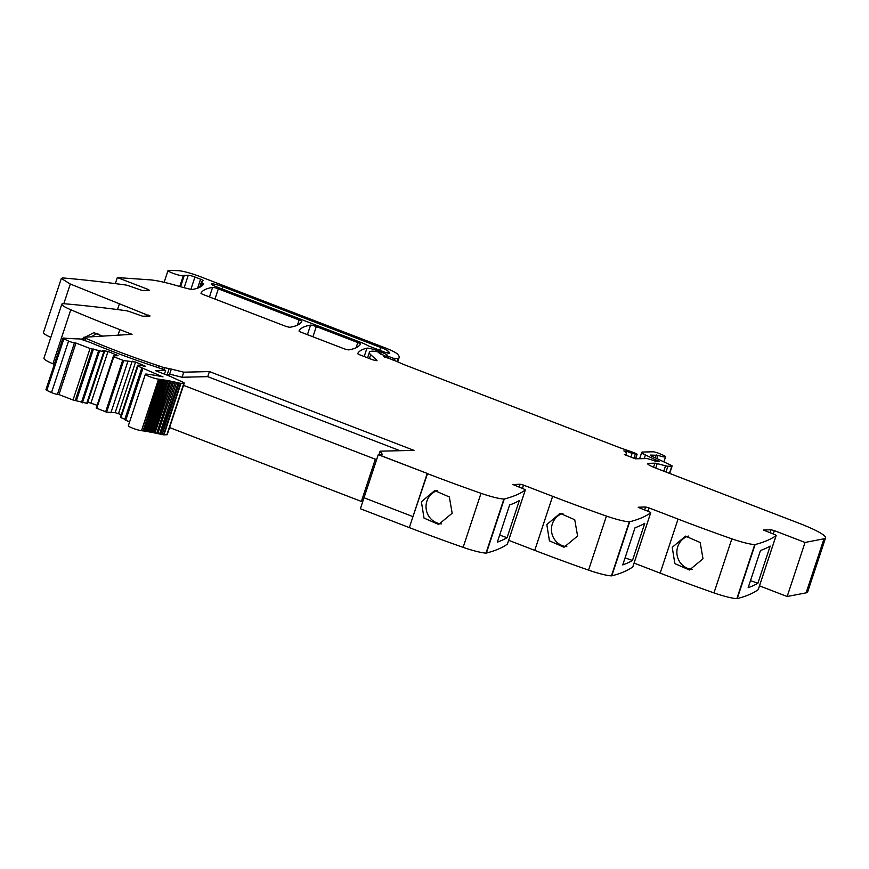 <?xml version="1.0" encoding="UTF-8"?>
<svg xmlns="http://www.w3.org/2000/svg" width="869" height="869" viewBox="0 0 869 869"><rect width="100%" height="100%" fill="white"/><g stroke="black" fill="none" stroke-linecap="round" stroke-linejoin="round"><path stroke-width="1.3" d="M378.971 454.672L380.122 451.174L382.458 454.574L378.58 454.683L427.537 473.54L412.96 516.62L364.013 497.763L412.96 516.62L409.332 527.602A269.205 35.357 -161.7 0 0 450.674 542.94A269.205 35.357 -161.7 0 0 463.134 547.351A22.431 2.944 -161.7 0 0 486.021 553.086A5.388 0.706 -161.7 0 0 486.39 553.064A1076.832 141.43 -161.7 0 0 486.988 552.901A1076.832 141.43 -161.7 0 0 507.398 544.092A4.486 0.587 -161.7 0 0 507.431 544.048A4.486 0.587 -161.7 0 0 507.431 543.994M150.065 315.979L142.635 316.218L130.904 312.101A4.486 0.587 -161.7 0 0 125.875 310.667A1076.832 141.43 -161.7 0 0 63.437 303.672A5.388 0.706 -161.7 0 0 62.981 303.672A22.431 2.944 -161.7 0 0 61.808 304.172A22.431 2.944 -161.7 0 0 70.791 309.755A269.205 35.357 -161.7 0 0 119.857 329.623L132.055 334.326L83.826 337.259L85.944 338.389A131.914 17.326 -161.7 0 0 158.647 365.806A13.459 1.771 -161.7 0 1 163.155 367.402L171.323 369.086L169.64 374.148L182.088 377.255L207.734 376.646L400.012 450.707M380.122 451.174L413.992 450.381L209.407 371.574L183.761 372.182L171.323 369.086M512.743 484.446L522.693 488.552A4.486 0.587 -161.7 0 1 525.311 489.997A4.486 0.587 -161.7 0 1 525.267 490.04A1076.832 141.43 -161.7 0 1 504.259 499.012A5.388 0.706 -161.7 0 1 503.901 499.034A22.431 2.944 -161.7 0 1 481.013 493.299A269.205 35.357 -161.7 0 1 427.211 473.551L412.96 516.62M512.851 484.62L520.162 484.218L523.507 485.098L552.63 496.318L534.75 550.37A269.205 35.357 -161.7 0 0 576.093 565.708A269.205 35.357 -161.7 0 0 588.552 570.118A22.431 2.944 -161.7 0 0 611.439 575.854A5.388 0.706 -161.7 0 0 611.809 575.832A1076.832 141.43 -161.7 0 0 612.406 575.68A1076.832 141.43 -161.7 0 0 632.817 566.87A4.486 0.587 -161.7 0 0 632.849 566.816A4.486 0.587 -161.7 0 0 632.849 566.762M638.27 507.387L648.111 511.32A4.486 0.587 -161.7 0 1 650.729 512.764A4.486 0.587 -161.7 0 1 650.685 512.808A1076.832 141.43 -161.7 0 1 629.677 521.78A5.388 0.706 -161.7 0 1 629.319 521.802A22.431 2.944 -161.7 0 1 606.432 516.067A269.205 35.357 -161.7 0 1 552.63 496.318M647.829 511.211L648.926 507.865L645.58 506.985L638.161 507.224M648.926 507.865L678.048 519.086L660.168 573.138A269.205 35.357 -161.7 0 0 701.511 588.476A269.205 35.357 -161.7 0 0 713.97 592.897A22.431 2.944 -161.7 0 0 736.858 598.622A5.388 0.706 -161.7 0 0 737.227 598.6A1076.832 141.43 -161.7 0 0 737.824 598.448A1076.832 141.43 -161.7 0 0 758.235 589.638A4.486 0.587 -161.7 0 0 758.268 589.584A4.486 0.587 -161.7 0 0 758.268 589.53M763.688 530.155L773.529 534.087A4.486 0.587 -161.7 0 1 776.147 535.532A4.486 0.587 -161.7 0 1 776.104 535.576A1076.832 141.43 -161.7 0 1 755.096 544.548A5.388 0.706 -161.7 0 1 754.737 544.57A22.431 2.944 -161.7 0 1 731.85 538.834A269.205 35.357 -161.7 0 1 678.048 519.086M773.247 533.979L774.344 530.633L770.999 529.753L763.579 529.992M774.344 530.633L805.042 542.462L824.008 538.78L806.128 592.843L787.162 596.514L805.042 542.462M379.21 353.303L384.478 355.606L385.608 356.268L384.565 356.333A4.486 0.587 -161.7 0 1 383.75 356.257L394.2 360.45A4.486 0.587 -161.7 0 1 396.199 361.222L403.477 364.383A4.486 0.587 -161.7 0 0 404.411 364.763L618.967 447.405A8.972 1.184 -161.7 0 0 621.107 448.176L630.97 451.576A8.972 1.184 -161.7 0 1 635.043 453.14L636.966 454.27L632.1 453.422A14.36 1.89 -161.7 0 0 626.375 451.25L623.866 450.902A35.89 4.714 -161.7 0 1 626.267 453.737A35.89 4.714 -161.7 0 1 624.322 454.552L635.38 458.81L647.155 458.539L657.279 461.624A4.486 0.587 -161.7 0 1 657.29 461.613A4.486 0.587 -161.7 0 1 657.616 461.504L658.3 461.482A4.486 0.587 -161.7 0 1 659.147 461.58L645.439 454.954A13.459 1.771 -161.7 0 1 641.735 452.369A13.459 1.771 -161.7 0 1 642.702 452.043L653.075 451.804A4.486 0.587 -161.7 0 1 659.43 453.596L662.46 454.878A7.625 0.999 -161.7 0 1 665.578 456.801A7.625 0.999 -161.7 0 1 657.931 455.334L650.577 455.074A4.486 0.587 -161.7 0 0 650.251 455.182A4.486 0.587 -161.7 0 0 651.489 456.051L670.89 465.187A4.486 0.587 -161.7 0 1 672.128 466.045A4.486 0.587 -161.7 0 1 671.802 466.153L667.903 466.251A4.486 0.587 -161.7 0 1 665.545 465.817L657.214 463.601A4.486 0.587 -161.7 0 0 654.868 463.177L648.654 463.329A13.459 1.771 -161.7 0 0 647.677 463.644A13.459 1.771 -161.7 0 0 655.519 467.989L799.393 523.399A44.873 5.898 -161.7 0 1 825.55 537.878A44.873 5.898 -161.7 0 1 825.213 538.324A44.873 5.898 -161.7 0 1 824.008 538.78M387.574 355.551L387.574 355.551A10.765 1.412 -161.7 0 0 381.285 352.173L378.493 351.098A8.972 1.184 -161.7 0 0 366.957 348.176A314.078 41.256 -161.7 0 0 357.713 353.585L357.713 353.596A4.486 0.587 -161.7 0 1 357.713 353.585A4.486 0.587 -161.7 0 0 360.331 355.041L371.128 359.201A4.486 0.587 -161.7 0 0 377.027 360.57A4.486 0.587 -161.7 0 0 376.907 360.353L370.694 354.671A49.359 6.485 -161.7 0 1 369.379 352.314A49.359 6.485 -161.7 0 1 372.964 351.141L377.233 351.684L379.753 352.879L379.232 353.27M387.574 355.573L386.651 355.693L386.01 357.626M50.826 337.378A22.431 2.944 18.3 0 1 43.45 332.512L61.33 278.449L62.503 277.95A5.388 0.706 -161.7 0 1 62.959 277.95A1076.832 141.43 -161.7 0 1 125.397 284.945A4.486 0.587 -161.7 0 1 130.426 286.379L142.158 290.496L149.392 290.322L148.012 289.388L117.326 277.569L149.696 279.818A44.873 5.898 -161.7 0 1 152.759 280.133A44.873 5.898 -161.7 0 1 173.05 284.587A44.873 5.898 -161.7 0 1 177.537 285.858A44.873 5.898 -161.7 0 0 190.181 289.225A4.486 0.587 -161.7 0 0 192.082 289.496A314.078 41.256 -161.7 0 0 203.552 284.13A9.418 1.238 -161.7 0 1 203.552 284.13A9.418 1.238 -161.7 0 0 202.466 283.044A8.972 1.184 -161.7 0 1 201.412 282.056A8.972 1.184 -161.7 0 1 201.478 281.958L203.172 280.687A4.486 0.587 -161.7 0 0 203.205 280.644A4.486 0.587 -161.7 0 0 200.587 279.199L194.949 277.026A5.388 0.706 -161.7 0 0 188.258 275.256L184.315 275.343A13.459 1.771 -161.7 0 0 183.348 275.647A8.071 1.065 -161.7 0 1 177.265 274.702A8.071 1.065 -161.7 0 1 168.021 270.563A8.071 1.065 -161.7 0 1 168.021 270.552A8.071 1.065 -161.7 0 1 168.814 270.378L178.243 270.683A17.945 2.357 -161.7 0 1 200.076 276.581L384.75 347.709A22.431 2.944 -161.7 0 1 397.372 354.009A85.249 11.199 -161.7 0 1 399.121 357.572A85.249 11.199 -161.7 0 1 398.306 358.539A4.486 0.587 -161.7 0 1 398.024 358.593L393.288 358.245L386.651 355.693M61.33 278.449L70.313 284.033L149.87 316.044M316.305 326.592L357.811 342.571A4.486 0.587 -161.7 0 1 360.418 344.026A314.078 41.256 -161.7 0 1 348.806 349.859A4.486 0.587 -161.7 0 1 343.07 348.393L301.641 332.436A4.486 0.587 -161.7 0 1 299.034 330.991A4.486 0.587 -161.7 0 1 299.034 330.98A314.078 41.256 -161.7 0 1 310.57 325.125A4.486 0.587 -161.7 0 1 316.305 326.592L312.927 336.781M218.336 288.856L299.142 319.977A4.486 0.587 -161.7 0 1 301.76 321.432A314.078 41.256 -161.7 0 1 290.105 327.244A4.486 0.587 -161.7 0 1 284.369 325.788L203.607 294.678A4.486 0.587 -161.7 0 1 200.989 293.222A4.486 0.587 -161.7 0 1 200.989 293.211A314.078 41.256 -161.7 0 1 212.601 287.389A4.486 0.587 -161.7 0 1 218.336 288.856L214.969 299.055M389.714 353.118A75.56 9.928 -161.7 0 0 388.247 351.25A13.459 1.771 -161.7 0 0 380.698 347.491L222.757 286.661A8.527 1.119 -161.7 0 0 211.536 284.054A8.527 1.119 -161.7 0 0 216.511 286.813L361.091 342.495A13.459 1.771 -161.7 0 1 367.348 345.341A4.486 0.587 -161.7 0 0 369.434 346.286L383.826 351.826A4.486 0.587 -161.7 0 0 389.725 353.205A4.486 0.587 -161.7 0 0 389.714 353.118L389.67 353.259M409.332 527.602L360.374 508.745L378.254 454.693L427.537 473.54L378.254 454.693M207.734 376.646L209.407 371.574M183.761 372.182L182.088 377.255M84.63 337.563L83.869 339.866M83.826 337.259L83.044 339.627M54.312 364.404A269.205 35.357 -161.7 0 1 52.922 363.807A22.431 2.944 -161.7 0 1 43.928 358.234L61.808 304.172M102.575 336.118L93.841 332.653L81.317 339.192M117.326 277.569L115.327 283.62M825.55 537.878L807.67 591.93A44.873 5.898 -161.7 0 1 806.128 592.843M759.506 585.858L787.162 596.514M757.887 583.24A1076.832 141.43 -161.7 0 1 748.166 587.683L760.451 550.522A1076.832 141.43 -161.7 0 0 770.173 546.08L757.887 583.24L750.49 580.644M672.237 547.318L685.532 536.13L700.164 542.495L703.01 558.778L689.454 569.999L674.855 563.623L672.237 547.318M634.088 563.09L660.168 573.138M644.755 523.312L632.469 560.472A1076.832 141.43 -161.7 0 1 622.747 564.915L635.033 527.755A1076.832 141.43 -161.7 0 0 644.755 523.312M546.818 524.55L549.436 540.855L564.035 547.231L577.592 536.01L574.746 519.727L560.114 513.362L546.818 524.55M508.669 540.322L534.75 550.37M519.336 500.544L507.051 537.705A1076.832 141.43 -161.7 0 1 497.329 542.147L509.614 504.987A1076.832 141.43 -161.7 0 0 519.336 500.544M421.4 501.782L424.018 518.087L438.617 524.463L452.173 513.242L449.327 496.959L434.696 490.583L421.4 501.782M91.777 336.781A17.054 15.37 92.3 0 1 97.904 333.435M692.245 569.412A17.054 16.261 83.4 0 1 677.755 546.677A17.054 16.261 83.4 0 1 688.378 536.064M632.469 560.472L625.072 557.876M566.827 546.644A17.054 16.261 83.4 0 1 552.336 523.909A17.054 16.261 83.4 0 1 562.96 513.297M507.051 537.705L499.653 535.098M441.409 523.877A17.054 16.261 83.4 0 1 426.918 501.141A17.054 16.261 83.4 0 1 437.541 490.518M164.426 374.126L165.642 370.466L155.605 370.694L169.466 376.071A4.28 0.565 18.3 0 1 170.639 376.559L182.751 382.11A4.932 0.652 18.3 0 1 184.011 382.805A4.932 0.652 18.3 0 1 184.25 383.131A4.932 0.652 18.3 0 1 183.891 383.251L180.991 383.316A4.942 0.652 -161.7 0 1 180.513 383.283A4.964 0.652 -161.7 0 1 179.101 383.023L178.232 382.816L160.667 434.294L159.603 433.979L176.646 382.458L175.277 382.143L157.756 433.642L156.702 433.327L173.746 381.806L172.431 381.534L154.954 433.034L153.922 432.74L170.954 381.219L169.694 380.97L152.26 432.501L151.249 432.219L168.282 380.698L167.087 380.47L149.707 432.023L148.697 431.752L165.74 380.231L158.929 379.21L141.517 430.687A7.625 0.999 -161.7 0 1 133.25 428.406A7.625 0.999 -161.7 0 1 128.319 425.756L145.362 374.235A7.625 0.999 -161.7 0 1 146.644 374.104A86.748 11.395 -161.7 0 1 162.992 376.864L162.688 376.451M74.452 342.864L57.408 394.385L58.951 394.58L75.983 343.059L74.452 342.864A4.258 0.554 -161.7 0 1 68.553 341.061A35.694 4.693 -161.7 0 1 63.861 338.834A4.258 0.554 -161.7 0 1 63.002 338.16A4.258 0.554 -161.7 0 1 63.578 338.074A341.3 44.83 -161.7 0 0 79.003 338.899A7.658 1.01 -161.7 0 1 80.415 339.062L90.626 342.592A131.914 17.326 -161.7 0 0 156.594 367.109A13.491 1.771 18.3 0 1 161.091 368.706L165.642 370.466M57.408 394.385A4.258 0.554 -161.7 0 1 51.51 392.582A35.694 4.693 -161.7 0 1 46.828 390.355A4.258 0.554 -161.7 0 1 45.959 389.681L63.002 338.16M58.951 394.58L73.018 399.99L87.367 403.433L104.399 351.912L90.061 348.469L73.018 399.99M75.983 343.059L90.061 348.469M93.439 349.034L76.407 400.555M103.748 351.934L86.704 403.455M162.579 376.777L137.432 365.892L120.4 417.413L137.432 365.892L138.627 365.099L145.59 366.305L135.564 362.036L123.67 360.592L113.242 356.572L96.198 408.093L113.242 356.572L113.774 355.79L118.054 355.693L108.017 351.424L102.455 350.598L104.399 351.912M104.671 350.544L104.247 351.815M87.802 402.108L97.122 405.312M108.017 351.424L90.984 402.944M116.674 354.758L116.359 355.736M96.198 408.093L106.626 412.112L115.175 412.666L121.312 414.632M127.939 361.254L110.895 412.775M132.218 361.146L115.175 412.666M135.564 362.036L118.521 413.557M144.211 365.371L143.896 366.338M120.4 417.413L124.854 419.227M142.777 368.782L125.744 420.303L124.821 419.684M125.744 420.303L129.633 421.802M158.929 379.21L158.549 379.166A7.625 0.999 -161.7 0 1 150.283 376.885A7.625 0.999 -161.7 0 1 145.362 374.235M160.015 379.438L143.037 430.926L141.886 430.731M143.048 430.883L144.015 431.013L161.058 379.492M162.231 379.731L145.221 431.22L144.015 431.013M145.242 431.187L146.285 431.35L163.329 379.829M164.578 380.079L147.567 431.589L146.285 431.35M164.599 380.068L147.567 431.589L148.697 431.752M151.249 432.219L150.044 431.991L167.087 380.492L165.74 380.231M153.922 432.74L152.662 432.49L169.694 380.98L168.282 380.698M172.431 381.534L170.954 381.219M155.388 433.055L156.702 433.327M175.277 382.143L173.746 381.806M158.245 433.664L159.603 433.979M178.232 382.816L176.646 382.458M161.2 434.337L162.058 434.543L179.101 383.023M180.991 383.316L163.959 434.837A4.942 0.652 -161.7 0 1 163.47 434.804A4.964 0.652 -161.7 0 1 162.058 434.543M163.959 434.837L166.859 434.772A4.932 0.652 18.3 0 0 167.217 434.652L184.25 383.131M362.808 501.413L361.374 501.446L375.343 459.212L376.766 459.18M166.001 374.735L171.475 374.604M375.343 459.212L183.522 385.336M361.374 501.446L169.564 427.559M85.944 338.389L85.292 340.355M119.857 329.623L118.021 335.184M70.791 309.755L52.922 363.807M148.175 316.088L148.49 315.121M117.511 309.56L119.379 303.9M63.817 303.705L70.313 284.033M147.697 290.365L148.012 289.388M202.466 283.044L201.38 286.325M200.587 279.199L197.632 288.139M194.949 277.026L190.865 289.377M188.258 275.256L184.141 287.704M184.315 275.343L180.556 286.727M183.348 275.647L179.764 286.498M398.306 358.539L397.263 361.678M398.024 358.593L397.035 361.58M395.037 358.669L394.428 360.526M393.288 358.245L392.723 359.94M388.552 356.638L387.987 358.31M381.285 352.173L380.655 354.074M378.493 351.098L378.178 352.043M366.957 348.176L364.198 356.529M370.694 354.671L369.412 358.539M385.445 356.323L385.119 357.322M384.565 356.333L384.337 357.029M636.966 454.27L635.467 458.81M635.25 454.313L633.946 458.256M632.1 453.422L630.883 457.083M626.375 451.25L625.908 452.651M658.43 460.842L658.213 461.493M656.073 459.929L655.595 461.363M655.378 459.636L654.878 461.135M645.439 454.954L644.233 458.604M657.931 455.334L656.855 458.582M656.269 454.943L655.302 457.844M671.802 466.153L669.423 473.344M667.903 466.251L665.991 472.019M665.545 465.817L663.786 471.172M657.214 463.601L655.737 468.065M654.868 463.177L653.542 467.196M648.654 463.329L648.263 464.481M770.021 532.73L770.999 529.753M776.104 535.576L758.235 589.638M755.096 544.548L737.227 598.6M754.737 544.57L736.858 598.622M731.85 538.834L713.97 592.897M644.602 509.962L645.58 506.985M650.685 512.808L632.817 566.87M629.677 521.78L611.809 575.832M629.319 521.802L611.439 575.854M606.432 516.067L588.552 570.118M522.41 488.443L523.507 485.098M519.184 487.194L520.162 484.218M525.267 490.04L507.398 544.092M504.259 499.012L486.39 553.064M503.901 499.034L486.021 553.086M481.013 493.299L463.134 547.351M357.811 342.571L356.084 347.774M310.57 325.125L307.409 334.663M299.142 319.977L297.437 325.158M212.601 287.389L209.451 296.926M388.247 351.25L387.65 353.031M380.698 347.491L379.775 350.272M222.757 286.661L222.008 288.932M169.01 369.129L167.163 374.713M158.647 365.806L158.06 367.598M163.155 367.402L162.536 369.271M164.556 367.945L163.937 369.803M63.861 338.834L46.828 390.355M68.553 341.061L51.51 392.582M92.288 349.066L75.255 400.587M81.458 402.51L98.501 350.989M82.436 402.792L99.468 351.272M96.72 408.387L113.763 356.866M122.692 360.309L105.649 411.83M106.626 412.112L123.67 360.592M120.921 417.707L137.954 366.186M158.549 379.166L141.517 430.687M180.513 383.283L163.47 434.804M166.859 434.772L183.891 383.251M201.412 282.056L199.674 287.302M168.021 270.563L164.132 282.306M399.121 357.572L397.698 361.862M369.379 352.314L367.565 357.822M385.608 356.268L385.249 357.365M637.129 454.215L635.608 458.81M626.267 453.737L625.81 455.128M641.735 452.369L639.627 458.713M665.578 456.801L663.894 461.895M672.128 466.045L669.684 473.442M776.147 535.532L758.268 589.584M650.729 512.764L632.849 566.816M525.311 489.997L507.431 544.048M141.734 368.206L124.691 419.727M160.07 379.405L143.037 430.926M162.264 379.699L145.221 431.22"/></g></svg>
